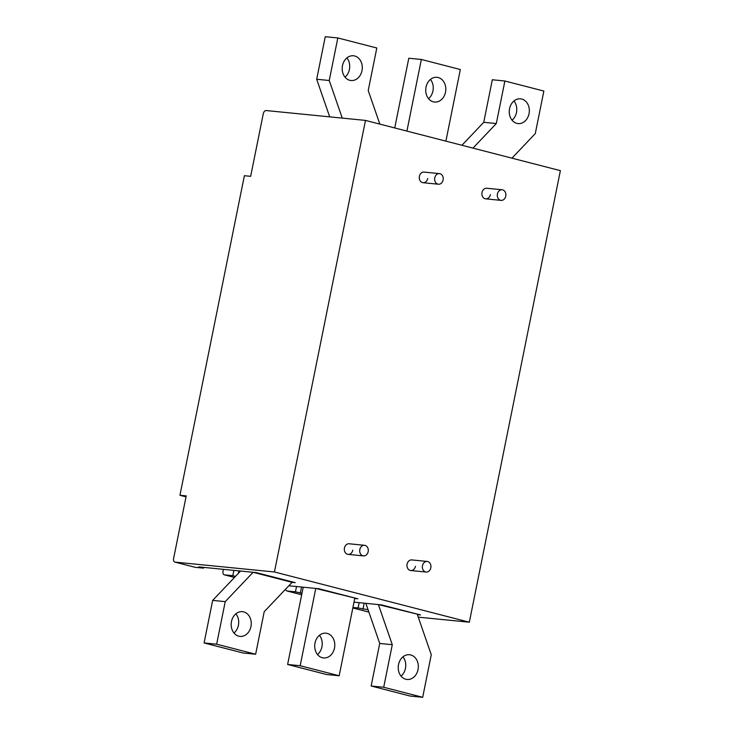 <?xml version="1.0" encoding="UTF-8"?>
<svg xmlns="http://www.w3.org/2000/svg" width="734" height="734" viewBox="0 0 734 734"><rect width="100%" height="100%" fill="white"/><g stroke="black" fill="none" stroke-linecap="round" stroke-linejoin="round"><path stroke-width="1.1" d="M359.825 549.527A5.331 4.294 -84.3 0 1 364.523 545.298A5.331 4.294 -84.3 0 1 368.174 551.674A5.331 4.294 -84.3 0 1 363.477 555.904A5.331 4.294 -84.3 0 1 359.825 549.527M497.413 193.996A5.331 4.294 -84.3 0 1 502.111 189.767A5.331 4.294 -84.3 0 1 505.763 196.152A5.331 4.294 -84.3 0 1 501.065 200.373A5.331 4.294 -84.3 0 1 497.413 193.996M529.04 113.724A12.432 10.019 -84.3 0 1 518.066 123.587A12.432 10.019 -84.3 0 1 509.552 108.696A12.432 10.019 -84.3 0 1 520.525 98.833A12.432 10.019 -84.3 0 1 529.04 113.724M513.965 100.971A12.432 10.019 -84.3 0 1 516.479 112.476A12.432 10.019 -84.3 0 1 512.057 120.202M461.934 145.268L483.743 122.312L492.321 79.758L504.882 81.006L543.857 91.053L535.279 133.606L511.956 158.159M472.971 148.112L496.303 123.56L504.882 81.006M483.743 122.312L496.303 123.56M445.51 92.19A12.432 10.019 -84.3 0 1 434.537 102.054A12.432 10.019 -84.3 0 1 426.023 87.172A12.432 10.019 -84.3 0 1 436.996 77.309A12.432 10.019 -84.3 0 1 445.51 92.19M430.436 79.446A12.432 10.019 -84.3 0 1 432.95 90.952A12.432 10.019 -84.3 0 1 428.528 98.677M394.736 127.945L408.792 58.234L421.353 59.472L460.328 69.519L445.896 141.13M406.911 131.083L421.353 59.472M361.981 70.666A12.432 10.019 95.7 0 0 353.467 55.775A12.432 10.019 95.7 0 0 342.494 65.638A12.432 10.019 95.7 0 0 351.008 80.529A12.432 10.019 95.7 0 0 361.981 70.666M344.998 77.143A12.432 10.019 95.7 0 0 349.421 69.418A12.432 10.019 95.7 0 0 346.907 57.913M379.836 124.11L368.22 90.548L376.808 47.994L337.823 37.948L325.263 36.7L316.684 79.254L329.694 116.853M337.823 37.948L329.245 80.501L342.255 118.101M316.684 79.254L329.245 80.501M415.435 566.299A5.331 4.294 -84.3 0 1 410.737 570.529A5.331 4.294 -84.3 0 1 407.086 564.143A5.331 4.294 -84.3 0 1 411.783 559.923L427.17 561.446A5.331 4.294 -84.3 0 1 430.821 567.822A5.331 4.294 -84.3 0 1 426.115 572.052A5.331 4.294 -84.3 0 1 422.472 565.675A5.331 4.294 -84.3 0 1 427.17 561.446M427.729 178.472A5.331 4.294 -84.3 0 1 423.032 182.702A5.331 4.294 -84.3 0 1 419.38 176.325A5.331 4.294 -84.3 0 1 424.087 172.095L439.464 173.619A5.331 4.294 -84.3 0 1 443.116 180.004A5.331 4.294 -84.3 0 1 438.418 184.225A5.331 4.294 -84.3 0 1 434.767 177.848A5.331 4.294 -84.3 0 1 439.464 173.619M352.788 550.151A5.331 4.294 -84.3 0 1 348.09 554.381A5.331 4.294 -84.3 0 1 344.439 547.995A5.331 4.294 -84.3 0 1 349.136 543.775L364.523 545.298M490.376 194.62A5.331 4.294 -84.3 0 1 485.679 198.85A5.331 4.294 -84.3 0 1 482.027 192.473A5.331 4.294 -84.3 0 1 486.734 188.243L502.111 189.767M186.032 496.854L179.94 495.285L186.225 495.9L173.619 558.427A3.551 2.092 -75.5 0 0 174.82 562.079A3.551 2.092 -75.5 0 0 175.004 562.106L274.433 571.979L365.486 120.413L560.381 170.646L469.329 622.212L274.433 571.979M255.634 654.242L216.649 644.195L225.228 601.641L253.12 572.291L240.559 571.043L212.667 600.394L204.089 642.947L243.073 652.994L255.634 654.242L264.212 611.688L292.095 582.337L295.233 582.649L256.258 572.603L198.694 566.887L203.566 568.144L195.198 567.318A3.551 2.092 104.5 0 1 195.005 567.281A3.551 2.092 104.5 0 1 194.831 567.217M233.871 570.382L232.797 575.676L235.495 576.374M232.797 575.676L224.43 574.85L234.476 577.438L224.246 574.814A3.551 2.092 -75.5 0 0 224.43 574.85M288.838 585.769L318.905 588.751L357.88 598.797L315.767 588.439L300.178 665.72L339.163 675.766L354.742 598.485L357.88 598.797L315.767 588.439M296.518 586.53L295.444 591.824L301.986 593.246M295.444 591.824L287.077 590.998L301.674 594.76L286.893 590.962A3.551 2.092 -75.5 0 0 287.077 590.998M353.999 602.164L381.552 604.899L420.527 614.945L378.405 604.587L392.286 644.7L383.708 687.253L422.683 697.3L431.271 654.746L417.389 614.633L420.527 614.945L378.405 604.587L365.853 603.339L379.726 643.452L371.147 686.006L410.132 696.052L422.683 697.3M359.165 602.669L358.091 607.972L368.064 609.734M358.091 607.972L352.935 607.458M418.261 617.147L469.329 622.212M203.566 568.144L203.722 567.391M223.402 569.336L223.035 571.171A3.551 2.092 -75.5 0 0 224.246 574.814M285.627 589.154A3.551 2.092 -75.5 0 0 286.893 590.962M179.94 495.285L244.376 175.71L250.661 176.334L263.267 113.807A3.551 2.092 -75.5 0 1 266.057 110.54L365.486 120.413M362.963 609.229L364.183 603.174M300.316 593.081L301.546 587.026M238.403 573.309L238.899 570.878M398.525 664.582A12.432 10.019 95.7 0 0 407.049 679.464A12.432 10.019 95.7 0 0 418.022 669.601A12.432 10.019 95.7 0 0 409.499 654.719A12.432 10.019 95.7 0 0 398.525 664.582M401.039 676.087A12.432 10.019 95.7 0 0 405.462 668.362A12.432 10.019 95.7 0 0 402.948 656.857M379.726 643.452L392.286 644.7M371.147 686.006L383.708 687.253M315.005 643.048A12.432 10.019 95.7 0 0 323.52 657.939A12.432 10.019 95.7 0 0 334.493 648.076A12.432 10.019 95.7 0 0 325.979 633.185A12.432 10.019 95.7 0 0 315.005 643.048M317.51 654.554A12.432 10.019 95.7 0 0 321.932 646.828A12.432 10.019 95.7 0 0 319.418 635.323M303.206 587.191L287.618 664.481L326.602 674.528L339.163 675.766M287.618 664.481L300.178 665.72M231.476 621.524A12.432 10.019 -84.3 0 1 242.449 611.661A12.432 10.019 -84.3 0 1 250.964 626.542A12.432 10.019 -84.3 0 1 239.99 636.406A12.432 10.019 -84.3 0 1 231.476 621.524M235.889 613.798A12.432 10.019 -84.3 0 1 238.403 625.304A12.432 10.019 -84.3 0 1 233.981 633.029M204.089 642.947L216.649 644.195M212.667 600.394L225.228 601.641M292.095 582.337L253.12 572.291L295.233 582.649L292.095 582.337M175.004 562.106L195.198 567.318M352.834 607.945L368.872 612.083M363.477 555.904L348.09 554.381M501.065 200.373L485.679 198.85M195.005 567.281L174.82 562.079M368.881 612.092L352.834 607.963M438.418 184.225L423.032 182.702M426.115 572.052L410.737 570.529"/></g></svg>
